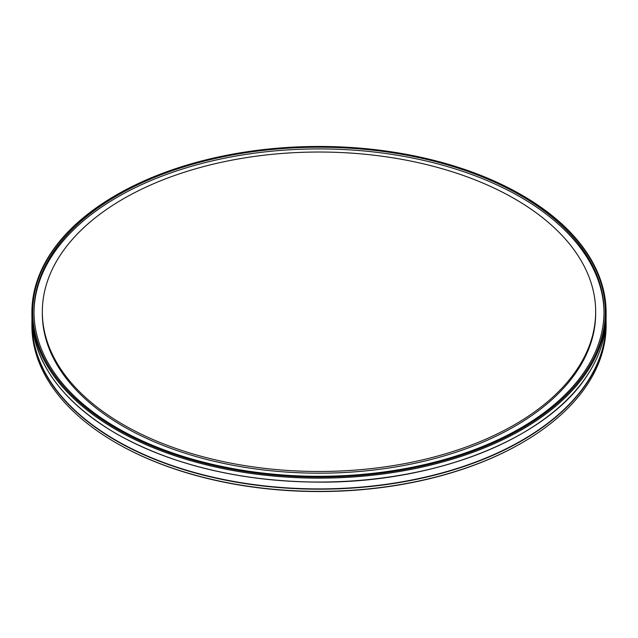 <?xml version="1.0" encoding="UTF-8"?>
<svg xmlns="http://www.w3.org/2000/svg" width="638" height="638" viewBox="0 0 638 638"><rect width="100%" height="100%" fill="white"/><g stroke="black" fill="none" stroke-linecap="round" stroke-linejoin="round"><path stroke-width="0.96" d="M123.373 424.701A276.661 159.731 0 0 0 424.876 459.32A276.661 159.731 0 0 0 595.661 311.751A276.661 159.731 0 0 0 319 152.027A276.661 159.731 0 0 0 42.339 311.751A276.661 159.731 0 0 0 123.373 424.701M42.339 311.751L42.339 313.457A276.661 159.731 0 0 0 123.373 426.407A276.661 159.731 0 0 0 424.876 461.027A276.661 159.731 0 0 0 595.661 313.457L595.661 311.751M604.011 312.604A285.011 164.548 0 0 0 319 148.909A285.011 164.548 0 0 0 33.989 312.604M117.464 428.106A285.011 164.548 0 0 0 428.066 463.778A285.011 164.548 0 0 0 604.011 311.751A285.011 164.548 0 0 0 319 147.203A285.011 164.548 0 0 0 33.989 311.751A285.011 164.548 0 0 0 117.464 428.106M116.547 428.64A286.318 165.306 0 0 0 521.453 428.64A286.318 165.306 0 0 0 521.461 194.869A286.318 165.306 0 0 0 116.539 194.869A286.318 165.306 0 0 0 116.547 428.64M116.268 195.029A287.1 165.752 0 0 0 115.988 195.188A287.1 165.752 0 0 0 31.9 312.397A287.1 165.752 0 0 0 115.988 429.597A287.1 165.752 0 0 0 428.872 465.533A287.1 165.752 0 0 0 606.1 312.397A287.1 165.752 0 0 0 522.012 195.188A287.1 165.752 0 0 0 521.732 195.029M116.268 442.971A286.318 165.306 0 0 0 116.539 443.131L115.988 442.812A287.1 165.752 0 0 0 522.012 442.812A287.1 165.752 0 0 0 606.1 325.603L606.1 323.426A287.1 165.752 0 0 0 606.036 319.853L606.1 323.426A287.1 165.752 0 0 1 428.872 476.57A287.1 165.752 0 0 1 115.988 440.635A287.1 165.752 0 0 1 31.9 323.426A287.1 165.752 0 0 1 31.964 319.853L31.9 325.603A287.1 165.752 0 0 0 115.988 442.812L116.547 443.131A286.318 165.306 0 0 0 521.461 443.131A286.318 165.306 0 0 0 521.732 442.971M606.1 316.273C606.036 337.008 599.537 357.041 586.601 376.364C546.032 439.08 434.374 483.102 318.522 482.121C239.928 481.379 172.435 465.206 116.036 433.577C61.112 400.935 33.072 361.834 31.9 316.273A287.1 165.752 0 0 0 115.988 433.481A287.1 165.752 0 0 0 428.872 469.416A287.1 165.752 0 0 0 606.1 316.273L606.1 312.397M107.032 428.074A286.901 165.641 0 0 0 116.132 433.569A286.901 165.641 0 0 0 530.968 428.074M32.099 322.493A286.901 165.641 0 0 0 116.132 440.387A286.901 165.641 0 0 0 429.406 476.147A286.901 165.641 0 0 0 605.901 322.493M116.539 194.869L115.988 195.188M521.461 194.869L522.012 195.188M31.9 316.273L31.9 312.397M521.461 443.131L522.012 442.812"/></g></svg>
